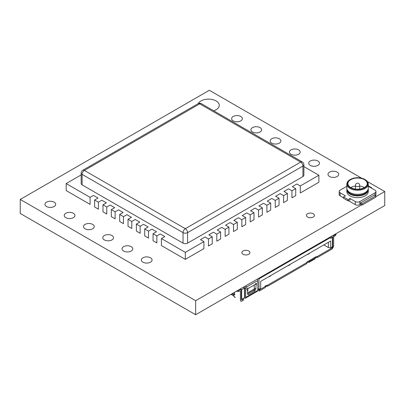 <?xml version="1.0" encoding="UTF-8"?>
<svg xmlns="http://www.w3.org/2000/svg" width="405" height="405" viewBox="0 0 405 405"><rect width="100%" height="100%" fill="white"/><g stroke="black" fill="none" stroke-linecap="round" stroke-linejoin="round"><path stroke-width="0.61" d="M349.981 198.496L349.981 199.807L348.087 200.905L348.087 199.589L349.981 198.496L355.296 201.563A3.22 1.858 0 0 0 359.848 201.563L375.025 192.8A3.22 1.858 180 0 0 375.967 191.484A3.22 1.858 180 0 0 375.025 190.168L368.302 186.29M348.087 200.905L343.531 198.273L343.531 196.962L348.087 199.589M343.531 197.837L340.119 195.863L340.119 192.8L345.43 195.863L343.531 196.962M350.74 187.54A9.659 5.579 180 0 1 355.423 186.047M359.716 186.047A9.659 5.579 180 0 1 364.404 187.54A9.659 5.579 180 0 1 353.874 188.75A9.659 5.579 180 0 1 347.91 183.597A9.659 5.579 180 0 1 357.569 178.023A9.659 5.579 180 0 1 367.229 183.597A9.659 5.579 180 0 1 364.404 187.54M364.778 187.758A10.196 5.888 180 0 1 350.36 187.758A10.196 5.888 180 0 1 350.36 179.435A10.196 5.888 180 0 1 364.783 179.435A10.196 5.888 180 0 1 364.778 187.758M364.783 179.435L365.158 179.653A10.732 6.196 180 0 1 368.302 184.037A10.732 6.196 180 0 1 365.158 188.416A10.732 6.196 180 0 1 353.464 189.758A10.732 6.196 180 0 1 346.837 184.037A10.732 6.196 180 0 1 349.981 179.653L350.36 179.435M368.302 184.037L368.302 188.153A10.732 6.196 180 0 1 365.158 192.537A10.732 6.196 180 0 1 349.981 192.537A10.732 6.196 180 0 1 346.837 188.153L346.837 184.037M365.006 192.623A10.302 5.948 180 0 1 364.854 192.709L365.158 192.537L364.854 192.709A10.302 5.948 180 0 1 350.284 192.709A10.302 5.948 180 0 1 350.138 192.623M367.821 189.996A10.302 5.948 180 0 1 364.854 193.585A10.302 5.948 180 0 1 354.127 194.987A10.302 5.948 180 0 1 347.323 189.996M368.216 188.943A10.732 6.196 180 0 1 368.302 189.732A10.732 6.196 180 0 1 365.158 194.111A10.732 6.196 180 0 1 353.464 195.458A10.732 6.196 180 0 1 346.837 189.732A10.732 6.196 180 0 1 346.928 188.943M368.302 189.732L368.302 191.484A10.732 6.196 180 0 1 365.158 195.863A10.732 6.196 180 0 1 352.608 196.977A10.732 6.196 180 0 1 348.057 194.349A10.732 6.196 180 0 1 346.837 191.484L346.837 189.732M368.302 185.849L371.613 187.758L371.233 187.981M371.613 188.198L371.613 187.758M375.784 197.179L362.126 205.067L362.126 203.75L375.784 195.863L375.784 197.179M362.126 203.75L360.607 202.875L374.266 194.987L375.784 195.863M360.607 202.875L360.607 204.191L362.126 205.067M348.467 200.683L355.296 204.626A3.22 1.858 0 0 0 359.848 204.626L359.848 201.563M360.607 204.191L359.848 204.626M375.967 191.484L375.967 194.552A3.22 1.858 180 0 1 375.374 195.63M346.837 186.29L340.119 190.168A3.22 1.858 180 0 0 339.172 191.484A3.22 1.858 180 0 0 340.119 192.8M340.119 195.863A3.22 1.858 180 0 1 339.172 194.552L339.172 191.484M340.109 190.173L339.36 190.608M185.313 252.356L203.907 241.618L203.907 248.629L185.313 259.367L185.313 252.356L161.413 238.555L161.413 245.562L185.313 259.367M156.856 235.923L156.856 242.934L153.065 240.742L153.065 233.736L156.856 235.923L160.274 233.953L164.825 236.581L161.413 238.555M148.508 231.103L148.508 238.115L144.717 235.923L144.717 228.916L148.508 231.103L151.926 229.134L156.477 231.761L153.065 233.736M140.16 226.284L140.16 233.295L136.369 231.103L136.369 224.097L140.16 226.284L143.578 224.314L148.129 226.942L144.717 228.916M131.812 221.464L131.812 228.476L128.02 226.284L128.02 219.277L131.812 221.464L135.23 219.495L139.781 222.122L136.369 224.097M123.464 216.645L123.464 223.656L119.672 221.464L119.672 214.458L123.464 216.645L126.881 214.675L131.433 217.303L128.02 219.277M115.121 211.825L115.121 218.837L111.324 216.645L111.324 209.638L115.121 211.825L118.533 209.856L123.09 212.483L119.672 214.458M106.773 207.006L106.773 214.017L102.976 211.825L102.976 204.819L106.773 207.006L110.185 205.036L114.742 207.664L111.324 209.638M98.425 202.186L98.425 209.198L94.628 207.006L94.628 199.999L98.425 202.186L101.837 200.217L106.393 202.844L102.976 204.819M66.172 183.566L90.077 197.367L90.077 204.378L66.172 190.578L66.172 183.566L81.167 174.909M303.887 166.587L318.877 175.244L300.287 185.976L300.287 192.988L318.877 182.255L318.877 175.244M295.731 188.608L295.731 195.615L291.939 197.807L291.939 190.795L295.731 188.608L292.319 186.634L296.87 184.007L300.287 185.976M287.383 193.428L287.383 200.434L283.591 202.627L283.591 195.615L287.383 193.428L283.971 191.454L288.522 188.826L291.939 190.795M279.035 198.248L279.035 205.254L275.243 207.446L275.243 200.434L279.035 198.248L275.623 196.273L280.174 193.646L283.591 195.615M270.687 203.067L270.687 210.073L266.895 212.266L266.895 205.254L270.687 203.067L267.275 201.093L271.826 198.465L275.243 200.434M262.344 207.886L262.344 214.893L258.547 217.085L258.547 210.073L262.344 207.886L258.927 205.912L263.478 203.285L266.895 205.254M253.996 212.701L253.996 219.712L250.199 221.905L250.199 214.893L253.996 212.701L250.579 210.732L255.13 208.104L258.547 210.073M245.648 217.52L245.648 224.532L241.851 226.724L241.851 219.712L245.648 217.52L242.231 215.551L246.787 212.924L250.199 214.893M237.3 222.34L237.3 229.351L233.503 231.544L233.503 224.532L237.3 222.34L233.882 220.371L238.439 217.743L241.851 219.712M228.952 227.159L228.952 234.171L225.155 236.363L225.155 229.351L228.952 227.159L225.534 225.19L230.091 222.563L233.503 224.532M220.603 231.979L220.603 238.99L216.807 241.183L216.807 234.171L220.603 231.979L217.186 230.01L221.743 227.382L225.155 229.351M212.255 236.798L212.255 243.81L208.459 246.002L208.459 238.99L212.255 236.798L208.838 234.829L213.394 232.202L216.807 234.171M203.907 241.618L200.495 239.649L205.046 237.021L208.459 238.99M90.077 197.367L93.489 195.397L98.045 198.025L94.628 199.999M81.167 173.051L81.167 183.566A3.22 1.858 0 0 0 82.109 184.882L82.109 174.368A3.22 1.858 180 0 1 81.167 173.051A3.22 3.22 0 0 1 82.777 170.262A3.22 1.858 60 0 1 84.387 170.424L199.736 103.827A3.22 1.858 -60 0 1 201.346 103.67L302.277 161.939A3.22 1.858 -60 0 0 300.667 162.101L185.313 228.693L84.387 170.424A3.22 1.858 -60 0 0 82.109 174.368L183.04 232.637A3.22 1.858 -60 0 1 185.313 228.693A3.22 1.858 -120 0 1 187.591 232.637A3.22 1.858 180 0 1 183.04 232.637L183.04 243.152L82.109 184.882M302.94 176.56L302.94 166.04A3.22 1.858 0 0 0 303.887 164.729L303.887 175.244A3.22 1.858 180 0 1 302.94 176.56L187.591 243.152A3.22 1.858 180 0 1 183.04 243.152M332.748 237.922L332.748 246.949L332.216 247.87L317.343 256.456L317.343 257.509L332.216 248.923L333.659 246.422L333.659 237.401L334.419 236.085L335.558 235.427L335.558 234.373L334.419 235.032C333.401 235.73 332.844 236.692 332.748 237.922L332.368 237.705M335.426 234.034L335.558 234.11C336.185 234.551 336.185 234.986 335.558 235.427M334.419 235.032L334.059 234.824M317.343 256.456L315.976 256.719L308.514 261.119L308.995 261.716L315.07 258.208L314.756 257.332M315.976 256.719L315.976 257.772L314.968 258.015M314.751 258.39L315.07 258.825L315.07 258.208M308.995 261.716L308.995 262.329C307.962 262.01 307.354 262.182 307.177 262.855L307.177 261.802L306.722 262.592L267.675 285.135L265.088 286.011L265.397 286.446L259.327 289.955L257.808 289.079M307.162 262.106L306.722 263.645L306.722 262.592M308.514 261.119L307.167 261.716M306.722 263.645L267.675 286.183L267.675 285.135M266.308 285.398L266.308 286.446L265.397 286.624M259.327 289.955L259.327 291.003L265.397 287.499L265.397 286.446M247.582 294.081L248.705 294.511L247.9 294.587L247.566 293.853L247.566 290.785L247.111 289.995C246.675 288.932 247.03 288.314 248.174 288.158L248.007 288.061M248.062 288.082L248.513 288.309L254.963 284.588L256.451 283.282L256.37 284.649L255.459 284.128L255.742 283.459M256.37 284.649L255.914 285.965L255.914 289.033L255.003 288.507L253.864 290.481L254.775 291.003L248.705 294.511M255.914 289.033L254.775 291.003M257.808 290.39L245.668 297.402L245.288 298.237L257.433 291.225L257.808 290.39L257.808 281.804C257.747 281.04 257.367 280.822 256.674 281.146L246.807 286.841L245.668 288.816L244.757 288.289L244.757 296.875L244.377 297.093M246.807 286.841L246.275 286.537L245.045 287.246L244.757 288.289M245.668 297.402L245.668 288.816M245.288 298.237L244.068 297.974M234.546 292.278L234.51 294.511L234.93 294.268M233.943 296.065L230.966 294.344M233.974 295.032L231.878 293.822M236.221 291.311L238.494 291.463L240.17 290.755L240.393 291.246L239.633 290.805M240.393 291.246L240.393 300.272C240.474 301.239 240.955 301.517 241.836 301.102L243.39 300.206L243.39 299.153L241.836 300.054L241.304 299.746L241.304 290.719L240.813 289.641L239.274 289.55L239.633 289.757L238.494 290.415L237.31 290.684M234.51 294.511L233.943 295.321L233.943 296.546L235.042 297.528L235.042 297.184M235.305 297.331L233.943 296.546M268.282 276.985L270.064 276.306L271.239 275.279M287.56 265.852L289.342 265.179L290.517 264.146M306.833 254.725L308.615 254.046L309.79 253.019M241.836 300.054L241.304 299.746M243.39 298.277L243.39 299.153M317.343 257.509L315.976 257.772M315.07 258.825L308.995 262.329M267.675 286.183L266.308 286.446M259.327 291.003L257.808 290.127M243.39 299.33L243.39 300.206M332.201 246.635L332.748 246.949M332.368 237.355L331.022 236.576L332.368 237.355L330.662 238.343L330.662 237.467L258.947 278.868L258.947 289.383L257.808 288.725L258.947 289.383L260.693 288.375L260.693 281.364L330.662 240.97L330.662 247.981L328.384 247.541L323.833 244.914L328.384 247.541L328.384 242.286L328.384 247.541L330.662 247.981L331.801 247.323L332.368 246.336L332.368 237.355L330.662 238.343L330.662 237.467L258.947 278.868L258.36 278.529L258.947 278.868L258.947 289.383L260.693 288.375L260.693 281.364L330.662 240.97L330.662 247.981L331.801 247.323L332.368 246.336L332.368 237.355M243.182 287.292L244.529 288.071L241.684 289.712L240.337 288.937L241.684 289.712L241.684 298.693L242.251 299.022L241.304 298.475L241.684 298.693L241.684 289.712M244.529 288.071L244.529 297.71L244.529 288.071L243.238 287.322M247.566 293.853L254.548 289.823L247.566 293.853M257.656 281.232L257.656 278.934L257.656 281.232M254.244 285.004L254.244 289.033L247.566 292.891L254.244 289.033L254.244 285.004M330.075 237.127L330.662 237.467L330.075 237.127M234.475 292.319L234.475 294.511L234.475 292.319M232.769 293.544L234.475 294.531L232.769 293.544M242.251 299.022L244.529 297.71L242.251 299.022L241.684 298.693M234.449 294.516L232.561 293.428L234.449 294.516M247.566 291.124L247.885 290.552L247.804 288.061L247.885 290.552L247.566 291.124M329.569 172.135A5.366 3.098 180 0 1 335.416 171.462A5.366 3.098 180 0 1 338.732 174.327A5.366 3.098 180 0 1 333.366 177.425A5.366 3.098 180 0 1 327.999 174.327A5.366 3.098 180 0 1 329.569 172.135M367.365 181.501L384.75 191.54L384.75 205.558L195.655 314.731L20.25 213.46L20.25 199.442L209.344 90.269L361.65 178.2M195.655 314.731L195.655 300.712L20.25 199.442M384.75 191.54L375.784 196.714M361.721 204.834L195.655 300.712M46.524 202.146A5.366 3.098 180 0 1 52.372 201.472A5.366 3.098 180 0 1 55.688 204.338A5.366 3.098 180 0 1 50.321 207.436A5.366 3.098 180 0 1 44.955 204.338A5.366 3.098 180 0 1 46.524 202.146M65.802 213.273A5.366 3.098 180 0 1 71.65 212.605A5.366 3.098 180 0 1 74.96 215.465A5.366 3.098 180 0 1 69.594 218.563A5.366 3.098 180 0 1 64.228 215.465A5.366 3.098 180 0 1 65.802 213.273M85.075 224.405A5.366 3.098 180 0 1 90.922 223.732A5.366 3.098 180 0 1 94.238 226.592A5.366 3.098 180 0 1 88.872 229.691A5.366 3.098 180 0 1 83.506 226.592A5.366 3.098 180 0 1 85.075 224.405M104.353 235.533A5.366 3.098 180 0 1 110.201 234.859A5.366 3.098 180 0 1 113.511 237.725A5.366 3.098 180 0 1 108.145 240.823A5.366 3.098 180 0 1 102.779 237.725A5.366 3.098 180 0 1 104.353 235.533M198.207 103.619A10.732 6.196 180 0 1 200.941 100.941A10.732 6.196 180 0 1 212.635 99.595A10.732 6.196 180 0 1 219.262 105.32A10.732 6.196 180 0 1 213.643 110.767M233.189 116.493A5.366 3.098 180 0 1 239.041 115.82A5.366 3.098 180 0 1 242.352 118.685A5.366 3.098 180 0 1 236.986 121.783A5.366 3.098 180 0 1 231.619 118.685A5.366 3.098 180 0 1 233.189 116.493M252.467 127.621A5.366 3.098 180 0 1 258.314 126.952A5.366 3.098 180 0 1 261.625 129.813A5.366 3.098 180 0 1 256.264 132.911A5.366 3.098 180 0 1 250.898 129.813A5.366 3.098 180 0 1 252.467 127.621M271.745 138.748A5.366 3.098 180 0 1 277.592 138.08A5.366 3.098 180 0 1 280.903 140.94A5.366 3.098 180 0 1 275.537 144.038A5.366 3.098 180 0 1 270.17 140.94A5.366 3.098 180 0 1 271.745 138.748M123.626 246.66A5.366 3.098 180 0 1 129.473 245.987A5.366 3.098 180 0 1 132.789 248.852A5.366 3.098 180 0 1 127.423 251.951A5.366 3.098 180 0 1 122.057 248.852A5.366 3.098 180 0 1 123.626 246.66M142.904 257.788A5.366 3.098 180 0 1 148.751 257.119A5.366 3.098 180 0 1 152.062 259.98A5.366 3.098 180 0 1 146.696 263.078A5.366 3.098 180 0 1 141.33 259.98A5.366 3.098 180 0 1 142.904 257.788M243.056 250.999A4.025 2.324 180 0 1 247.445 250.498A4.025 2.324 180 0 1 249.925 252.644A4.025 2.324 180 0 1 245.901 254.968A4.025 2.324 180 0 1 241.876 252.644A4.025 2.324 180 0 1 243.056 250.999M291.018 149.88A5.366 3.098 180 0 1 296.865 149.207A5.366 3.098 180 0 1 300.176 152.067A5.366 3.098 180 0 1 294.815 155.166A5.366 3.098 180 0 1 289.448 152.067A5.366 3.098 180 0 1 291.018 149.88M310.296 161.008A5.366 3.098 180 0 1 316.143 160.334A5.366 3.098 180 0 1 319.454 163.2A5.366 3.098 180 0 1 314.088 166.298A5.366 3.098 180 0 1 308.721 163.2A5.366 3.098 180 0 1 310.296 161.008M307.562 213.759A4.025 2.324 180 0 1 311.946 213.253A4.025 2.324 180 0 1 314.432 215.399A4.025 2.324 180 0 1 310.407 217.723A4.025 2.324 180 0 1 306.382 215.399A4.025 2.324 180 0 1 307.562 213.759M356.056 186.224A2.147 1.24 0 0 0 359.088 186.224A2.147 1.24 0 0 0 359.716 185.348A2.147 2.147 0 0 0 357.569 183.202A2.147 2.147 0 0 0 355.423 185.348A2.147 1.24 0 0 0 356.056 186.224M355.296 204.626L355.296 201.563M375.025 195.428L375.025 192.8M201.346 103.67A3.22 3.22 0 0 0 198.126 103.67A3.22 1.858 -120 0 1 199.736 103.827L300.667 162.101A3.22 1.858 -120 0 1 302.94 166.04L187.591 232.637L187.591 243.152M332.368 245.678L332.748 245.901M238.494 290.415L238.494 291.463M238.363 290.076L238.722 290.284M331.533 247.475L332.216 247.87M359.716 189.034L359.716 185.348M355.423 189.034L355.423 185.348M350.284 192.709L349.981 192.537M82.777 170.262L198.126 103.67M303.887 164.729A3.22 3.22 0 0 0 302.277 161.939M239.968 289.15L240.813 289.641M239.036 290.101L238.682 289.894"/></g></svg>
